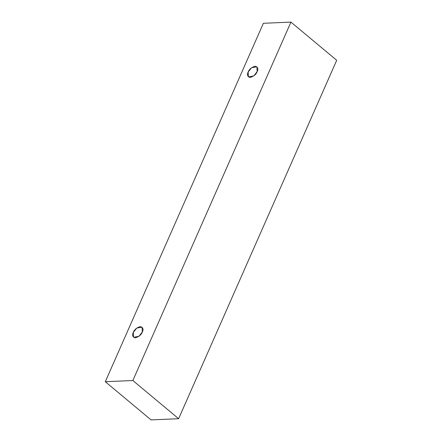 <?xml version="1.0" encoding="UTF-8"?>
<svg xmlns="http://www.w3.org/2000/svg" width="442" height="442" viewBox="0 0 442 442"><rect width="100%" height="100%" fill="white"/><g stroke="black" fill="none" stroke-linecap="round" stroke-linejoin="round"><path stroke-width="0.66" d="M151.059 419.9L105.295 381.711L263.377 23.288L290.941 22.1L132.86 380.523L105.295 381.711L151.059 419.9L178.623 418.712L132.86 380.523L178.623 418.712L336.705 60.289L290.941 22.1L336.705 60.289L178.623 418.712L151.059 419.9M263.377 23.288L105.295 381.711L132.86 380.523L290.941 22.1L263.377 23.288M257.145 71.648C256.227 74.295 253.901 76.234 250.172 77.466C247.41 76.516 246.741 74.704 248.166 72.035C249.084 69.383 251.41 67.444 255.139 66.217C257.901 67.167 258.57 68.974 257.145 71.648L256.907 66.742L251.537 67.759L248.166 72.035L248.404 76.936L253.774 75.919L257.145 71.648M142.302 332.025C141.385 334.671 139.059 336.616 135.335 337.843C132.567 336.892 131.898 335.08 133.329 332.412C134.246 329.765 136.567 327.826 140.296 326.594C143.059 327.544 143.733 329.356 142.302 332.025L142.07 327.124L136.694 328.135L133.329 332.412L133.561 337.312L138.937 336.301L142.302 332.025"/></g></svg>
